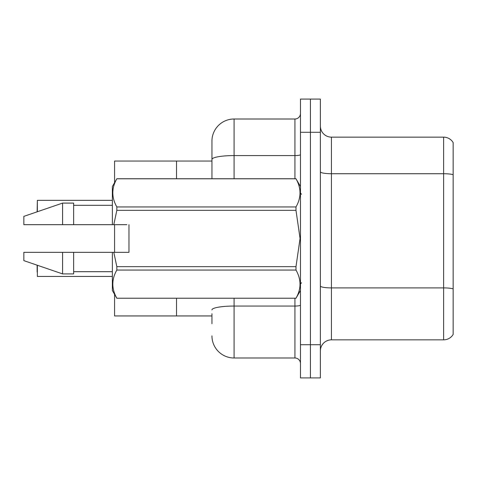 <?xml version="1.0" encoding="UTF-8"?>
<svg xmlns="http://www.w3.org/2000/svg" width="477" height="477" viewBox="0 0 477 477"><rect width="100%" height="100%" fill="white"/><g stroke="black" fill="none" stroke-linecap="round" stroke-linejoin="round"><path stroke-width="0.72" d="M211.943 159.419L211.943 141.132A22.127 22.127 0 0 1 234.076 119.006L234.076 155.58A22.127 3.84 180 0 0 211.943 159.419L211.943 178.75L211.943 153.302L211.943 161.047L176.538 161.047L176.538 178.75L176.538 161.047L114.575 161.047L114.575 182.667M114.575 252.333L114.575 224.667M211.943 315.953L114.575 315.953L114.575 294.333M176.538 315.953L176.538 298.25L176.538 315.953M320.377 350.917A11.066 11.066 0 0 1 331.443 339.851L443.634 339.851L443.634 137.149L331.443 137.149A11.066 11.066 0 0 1 320.377 126.083A11.066 11.066 0 0 0 331.443 137.149L331.443 339.851M310.42 344.716L310.42 377.909L320.377 377.909L320.377 344.716L310.42 344.716L310.42 377.909L300.462 377.909L300.462 344.716L310.42 344.716L310.42 132.284L310.42 344.716M300.462 344.716L300.462 99.091L310.42 99.091L310.42 132.284L310.42 99.091L320.377 99.091L320.377 344.716M453.15 142.569A11.066 11.066 0 0 0 443.634 137.149A11.066 11.066 0 0 1 453.15 142.569L453.15 334.431A11.066 11.066 0 0 1 443.634 339.851M453.15 175.262L453.15 174.665L453.15 175.262M211.943 323.698L211.943 313.741M234.076 298.25L234.076 357.994L294.929 357.994L294.929 298.25M234.076 119.006L294.929 119.006A5.533 5.533 0 0 0 300.462 113.472M211.943 141.132L211.943 153.302M300.462 363.528A5.533 5.533 0 0 0 294.929 357.994M234.076 357.994A22.127 22.127 0 0 1 211.943 335.868M37.128 211.818L37.349 200.334L112.363 200.334L37.349 200.334L37.349 211.74M37.128 272.021L37.128 265.182M37.349 265.26L37.349 276.445L112.363 276.445M72.069 224.667L69.487 224.667L72.069 224.667M128.963 246.871L128.963 224.667L128.963 252.333L113.794 252.333L116.835 266.661L295.99 266.661L300.063 238.5L295.99 210.339L116.835 210.339L113.794 224.667L112.363 224.667L112.363 186.495L116.835 178.786C111.481 188.135 111.481 197.52 116.835 206.946L295.99 206.946C301.345 197.597 301.345 188.212 295.99 178.786L116.835 178.786M295.99 266.661L295.99 270.054L116.835 270.054C111.481 279.403 111.481 288.788 116.835 298.214L295.99 298.214C301.345 288.865 301.345 279.48 295.99 270.054M113.794 252.333L112.363 252.333L112.363 290.505L116.835 298.25M116.835 266.661L116.835 270.054M112.363 252.333L73.643 252.333L73.643 273.905L62.576 273.905L62.576 252.333L23.85 252.333L23.85 260.627L62.576 273.905M73.643 252.333L62.576 252.333M23.85 252.333L38.482 252.333M111.97 252.333L107.23 252.333M97.916 252.333L93.176 252.333M83.863 252.333L79.128 252.333M90.892 224.667L89.485 224.667M105.822 252.333L109.615 252.333M105.471 252.333L101.428 252.333M91.423 252.333L87.374 252.333M77.369 252.333L73.327 252.333M300.462 186.495L295.99 178.786M295.99 206.946L295.99 210.339M116.835 298.214L295.99 298.214M116.835 206.946L116.835 210.339M62.576 203.095L62.576 224.667L23.85 224.667L23.85 216.373L62.576 203.095L73.643 203.095L73.643 224.667L112.363 224.667M62.576 224.667L73.643 224.667M126.9 224.667L113.794 224.667M453.15 174.665A11.066 1.92 180 0 0 443.634 173.723L331.443 173.723A11.066 1.92 0 0 1 320.377 171.803M453.15 288.847A11.066 1.92 180 0 0 443.634 287.905L331.443 287.905A11.066 1.92 -0 0 1 320.377 285.985M320.377 132.284L300.462 132.284M300.462 305.095A5.533 0.96 0 0 1 294.929 306.055L234.076 306.055A22.127 3.84 180 0 0 211.943 309.895M234.076 178.75L234.076 155.58L294.929 155.58L294.929 119.006M294.929 178.75L294.929 155.58A5.533 0.96 0 0 0 300.462 154.614M301.565 194.24L300.462 193.137M300.462 290.505L295.99 298.25M73.643 271.693L112.363 271.693M116.835 178.75L295.99 178.75M73.643 205.307L112.363 205.307M301.565 282.76L300.462 283.863"/></g></svg>
